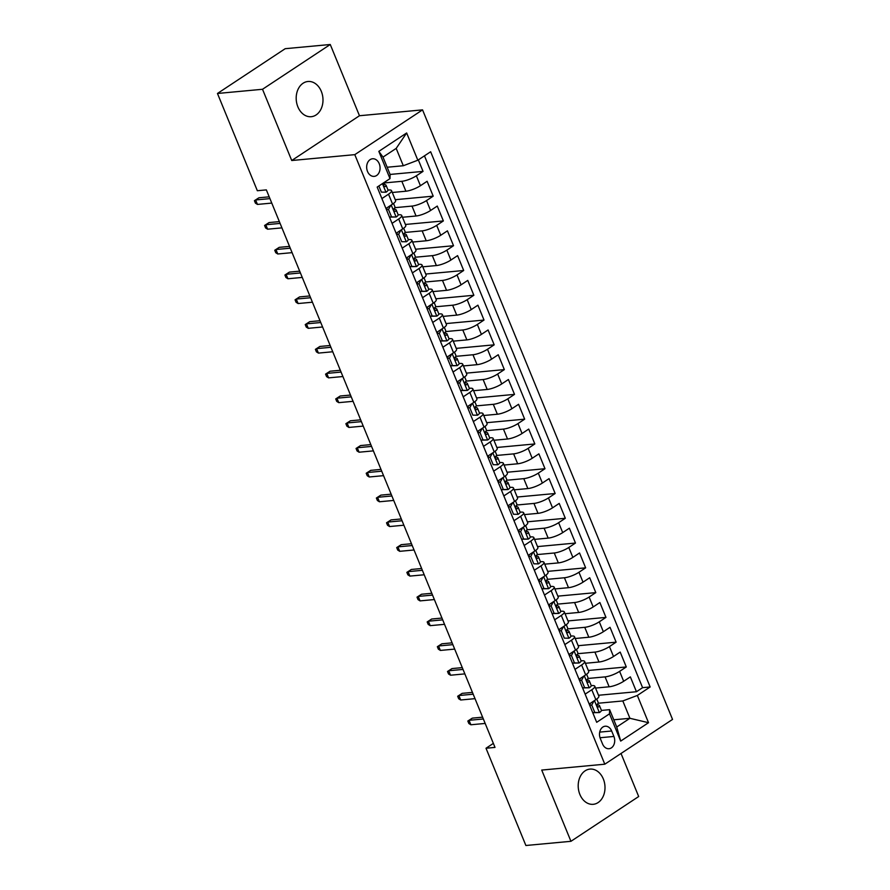 <?xml version="1.0" encoding="UTF-8"?>
<svg xmlns="http://www.w3.org/2000/svg" width="890" height="890" viewBox="0 0 890 890"><rect width="100%" height="100%" fill="white"/><g stroke="black" fill="none" stroke-linecap="round" stroke-linejoin="round"><path stroke-width="1.33" d="M297.872 106.845A17.678 13.361 84.7 0 0 311.233 116.701A17.678 13.361 84.7 0 0 321.312 91.359A17.678 13.361 84.7 0 0 307.951 81.491A17.678 13.361 84.7 0 0 297.872 106.845M579.88 794.447A17.678 13.361 84.7 0 0 593.241 804.315A17.678 13.361 84.7 0 0 603.32 778.961A17.678 13.361 84.7 0 0 589.959 769.105A17.678 13.361 84.7 0 0 579.88 794.447M367.503 171.436A8.844 6.675 84.7 0 0 374.189 176.376A8.844 6.675 84.7 0 0 379.229 163.693A8.844 6.675 84.7 0 0 372.543 158.765A8.844 6.675 84.7 0 0 367.503 171.436M330.257 44.5L262.517 89.278L291.731 160.512L359.471 115.733L330.257 44.5L285.201 48.694L217.46 93.472L257.344 190.727L266.355 189.893L495.007 747.411L486.007 748.245L525.89 845.5L570.946 841.306L638.686 796.528L621.02 753.474M359.471 115.733L422.55 109.871L672.54 719.42L604.799 764.198L354.799 154.649L422.55 109.871M595.544 688.059L609.138 686.791A11.047 2.715 -22.3 0 0 623.679 681.284L630.354 676.867L636.45 691.73L598.492 695.268M587.945 678.469L605.078 676.878A11.047 2.715 -22.3 0 0 619.607 671.372L626.293 666.955L588.335 670.481M626.293 666.955L620.197 652.081L613.51 656.497A11.047 2.715 -22.3 0 1 598.981 662.015L585.375 663.284M575.218 638.497L588.813 637.229A11.047 2.715 -22.3 0 0 603.353 631.722L610.028 627.305L616.125 642.168L578.166 645.706M565.05 613.722L578.656 612.453A11.047 2.715 -22.3 0 0 593.185 606.947L599.871 602.53L605.968 617.393L568.009 620.931M554.893 588.946L568.488 587.678A11.047 2.715 -22.3 0 0 583.028 582.16L589.703 577.744L595.799 592.618L557.841 596.144M544.725 564.16L558.33 562.903A11.047 2.715 -22.3 0 0 572.86 557.385L579.546 552.968L585.642 567.831L547.684 571.369M534.567 539.385L548.162 538.116A11.047 2.715 -22.3 0 0 562.702 532.609L569.378 528.193L575.474 543.056L537.516 546.594M524.399 514.609L538.005 513.341A11.047 2.715 -22.3 0 0 552.534 507.834L559.22 503.417L565.317 518.28L527.358 521.818M514.242 489.834L527.848 488.566A11.047 2.715 -22.3 0 0 542.377 483.048L549.052 478.631L555.16 493.505L517.201 497.032M504.074 465.047L517.68 463.779A11.047 2.715 -22.3 0 0 532.209 458.272L538.895 453.856L544.991 468.719L507.033 472.256M493.917 440.272L507.522 439.004A11.047 2.715 -22.3 0 0 522.052 433.497L528.727 429.08L534.834 443.943L496.876 447.481M483.748 415.497L497.354 414.228A11.047 2.715 -22.3 0 0 511.884 408.71L518.57 404.294L524.666 419.168L486.708 422.694M473.591 390.71L487.197 389.453A11.047 2.715 -22.3 0 0 501.726 383.935L508.413 379.518L514.509 394.381L476.551 397.919M463.423 365.935L477.029 364.666A11.047 2.715 -22.3 0 0 491.558 359.159L498.244 354.743L504.341 369.606L466.382 373.144M453.266 341.159L466.872 339.891A11.047 2.715 -22.3 0 0 481.401 334.384L488.087 329.968L494.184 344.83L456.225 348.368M443.109 316.384L456.704 315.116A11.047 2.715 -22.3 0 0 471.233 309.598L477.919 305.181L484.015 320.055L446.057 323.582M432.941 291.597L446.546 290.329A11.047 2.715 -22.3 0 0 461.076 284.822L467.762 280.406L473.858 295.269L435.9 298.806M422.783 266.822L436.378 265.554A11.047 2.715 -22.3 0 0 450.907 260.047L457.594 255.63L463.69 270.493L425.732 274.031M412.615 242.047L426.221 240.778A11.047 2.715 -22.3 0 0 440.75 235.26L447.436 230.844L453.533 245.718L415.574 249.244M402.458 217.26L416.053 216.003A11.047 2.715 -22.3 0 0 430.593 210.485L437.268 206.068L443.365 220.931L405.406 224.469M392.29 192.485L405.896 191.216A11.047 2.715 -22.3 0 0 420.425 185.71L427.111 181.293L433.207 196.156L395.249 199.694M381.899 198.581L388.53 194.187A11.047 2.715 157.7 0 0 391.544 190.671A11.047 2.715 157.7 0 0 388.641 190.026L388.007 190.082M392.056 223.357L398.698 218.973A11.047 2.715 157.7 0 0 401.713 215.447A11.047 2.715 157.7 0 0 398.809 214.802L398.164 214.857M402.224 248.132L408.855 243.749A11.047 2.715 157.7 0 0 411.87 240.222A11.047 2.715 157.7 0 0 408.966 239.577L408.332 239.644M412.382 272.907L419.023 268.524A11.047 2.715 157.7 0 0 422.038 265.009A11.047 2.715 157.7 0 0 419.134 264.352L418.489 264.419M422.55 297.694L429.18 293.311A11.047 2.715 157.7 0 0 432.195 289.784A11.047 2.715 157.7 0 0 429.291 289.139L428.657 289.194M432.707 322.469L439.337 318.086A11.047 2.715 157.7 0 0 442.363 314.559A11.047 2.715 157.7 0 0 439.46 313.914L438.815 313.97M442.875 347.245L449.506 342.861A11.047 2.715 157.7 0 0 452.521 339.346A11.047 2.715 157.7 0 0 449.617 338.69L448.983 338.756M453.032 372.031L459.663 367.637A11.047 2.715 157.7 0 0 462.689 364.121A11.047 2.715 157.7 0 0 459.785 363.476L459.14 363.532M463.201 396.807L469.831 392.423A11.047 2.715 157.7 0 0 472.846 388.897A11.047 2.715 157.7 0 0 469.942 388.251L469.308 388.307M473.358 421.582L479.988 417.199A11.047 2.715 157.7 0 0 483.003 413.672A11.047 2.715 157.7 0 0 480.111 413.027L479.465 413.094M483.515 446.357L490.156 441.974A11.047 2.715 157.7 0 0 493.171 438.459A11.047 2.715 157.7 0 0 490.268 437.802L489.634 437.869M493.683 471.144L500.314 466.761A11.047 2.715 157.7 0 0 503.328 463.234A11.047 2.715 157.7 0 0 500.436 462.589L499.791 462.644M503.84 495.919L510.482 491.536A11.047 2.715 157.7 0 0 513.497 488.009A11.047 2.715 157.7 0 0 510.593 487.364L509.959 487.42M514.008 520.695L520.639 516.311A11.047 2.715 157.7 0 0 523.654 512.796A11.047 2.715 157.7 0 0 520.761 512.139L520.116 512.206M524.166 545.481L530.807 541.087A11.047 2.715 157.7 0 0 533.822 537.571A11.047 2.715 157.7 0 0 530.918 536.926L530.284 536.981M534.334 570.256L540.964 565.873A11.047 2.715 157.7 0 0 543.979 562.346A11.047 2.715 157.7 0 0 541.087 561.701L540.441 561.757M544.491 595.032L551.133 590.649A11.047 2.715 157.7 0 0 554.147 587.122A11.047 2.715 157.7 0 0 551.244 586.477L550.61 586.543M554.659 619.807L561.29 615.424A11.047 2.715 157.7 0 0 564.305 611.908A11.047 2.715 157.7 0 0 561.412 611.252L560.767 611.319M564.816 644.594L571.458 640.21A11.047 2.715 157.7 0 0 574.473 636.684A11.047 2.715 157.7 0 0 571.569 636.038L570.935 636.094M574.985 669.369L581.615 664.986A11.047 2.715 157.7 0 0 584.63 661.459A11.047 2.715 157.7 0 0 581.726 660.814L581.092 660.87M613.9 736.453L611.664 731.002A8.566 6.475 84.7 0 0 605.189 726.218A8.566 6.475 84.7 0 0 600.305 738.5L602.541 743.951A8.566 6.475 84.7 0 0 609.016 748.724A8.566 6.475 84.7 0 0 613.9 736.453L600.027 737.743M387.161 167.242L403.303 165.74L396.184 148.396L383 157.107L390.12 174.451L389.998 178.623L377.182 187.089L596.689 722.313L609.505 713.836L609.628 709.664L601.418 710.431M389.998 178.623L378.829 151.367L406.652 132.966L417.833 160.222L430.649 151.756L650.156 686.969L637.34 695.446L648.521 722.702L620.686 741.092L609.505 713.836M384.691 182.906L401.824 181.304L405.896 191.216M394.86 207.682L411.992 206.091L416.053 216.003M405.017 232.457L422.149 230.866L426.221 240.778M415.185 257.243L432.318 255.641L436.378 265.554M425.342 282.019L442.475 280.428L446.546 290.329M435.51 306.794L452.643 305.203L456.704 315.116M445.668 331.57L462.8 329.979L466.872 339.891M455.836 356.356L472.968 354.754L477.029 364.666M465.993 381.131L483.125 379.541L487.197 389.453M476.161 405.907L493.294 404.316L497.354 414.228M486.318 430.693L503.451 429.091L507.522 439.004M496.486 455.469L513.619 453.878L517.68 463.779M506.644 480.244L523.776 478.653L527.848 488.566M516.812 505.019L533.944 503.428L538.005 513.341M526.969 529.806L544.101 528.204L548.162 538.116M537.137 554.581L554.27 552.99L558.33 562.903M547.294 579.357L564.427 577.766L568.488 587.678M557.463 604.143L574.584 602.541L578.656 612.453M567.62 628.919L584.752 627.328L588.813 637.229M577.777 653.694L594.909 652.103L598.981 662.015M585.142 694.144L591.783 689.761A11.047 2.715 -22.3 0 0 594.798 686.246A11.047 2.715 -22.3 0 0 591.894 685.589L591.249 685.656M636.45 691.73L642.591 687.67L424.463 155.839M401.824 181.304A11.047 2.715 157.7 0 0 416.364 175.797L423.039 171.381L418.333 159.888M433.207 196.156L426.521 200.573A11.047 2.715 157.7 0 1 411.992 206.091M443.365 220.931L436.69 225.359A11.047 2.715 157.7 0 1 422.149 230.866M453.533 245.718L446.847 250.135A11.047 2.715 157.7 0 1 432.318 255.641M463.69 270.493L457.015 274.91A11.047 2.715 157.7 0 1 442.475 280.428M473.858 295.269L467.172 299.685A11.047 2.715 157.7 0 1 452.643 305.203M484.015 320.055L477.34 324.472A11.047 2.715 157.7 0 1 462.8 329.979M494.184 344.83L487.498 349.247A11.047 2.715 157.7 0 1 472.968 354.754M504.341 369.606L497.655 374.022A11.047 2.715 157.7 0 1 483.125 379.541M514.509 394.381L507.823 398.809A11.047 2.715 157.7 0 1 493.294 404.316M524.666 419.168L517.98 423.584A11.047 2.715 157.7 0 1 503.451 429.091M534.834 443.943L528.148 448.36A11.047 2.715 157.7 0 1 513.619 453.878M544.991 468.719L538.305 473.135A11.047 2.715 157.7 0 1 523.776 478.653M555.16 493.505L548.474 497.922A11.047 2.715 157.7 0 1 533.944 503.428M565.317 518.28L558.631 522.697A11.047 2.715 157.7 0 1 544.101 528.204M575.474 543.056L568.799 547.472A11.047 2.715 157.7 0 1 554.27 552.99M585.642 567.831L578.956 572.259A11.047 2.715 157.7 0 1 564.427 577.766M595.799 592.618L589.124 597.034A11.047 2.715 157.7 0 1 574.584 602.541M605.968 617.393L599.281 621.81A11.047 2.715 157.7 0 1 584.752 627.328M616.125 642.168L609.45 646.585A11.047 2.715 157.7 0 1 594.909 652.103M589.213 704.057L595.844 699.673A11.047 2.715 -22.3 0 0 598.859 696.147L594.798 686.246M579.045 679.281L585.687 674.898A11.047 2.715 -22.3 0 0 588.702 671.372L584.63 661.459M568.888 654.506L575.519 650.112A11.047 2.715 -22.3 0 0 578.533 646.596L574.473 636.684M558.72 629.72L565.361 625.336A11.047 2.715 -22.3 0 0 568.376 621.821L564.305 611.908M548.563 604.944L555.193 600.561A11.047 2.715 -22.3 0 0 558.208 597.034L554.147 587.122M538.394 580.169L545.036 575.785A11.047 2.715 -22.3 0 0 548.051 572.259L543.979 562.346M528.237 555.393L534.868 550.999A11.047 2.715 -22.3 0 0 537.883 547.484L533.822 537.571M518.069 530.607L524.711 526.224A11.047 2.715 -22.3 0 0 527.726 522.697L523.654 512.796M507.912 505.832L514.542 501.448A11.047 2.715 -22.3 0 0 517.557 497.922L513.497 488.009M497.744 481.056L504.385 476.662A11.047 2.715 -22.3 0 0 507.4 473.146L503.328 463.234M487.587 456.27L494.217 451.886A11.047 2.715 -22.3 0 0 497.232 448.371L493.171 438.459M477.418 431.494L484.06 427.111A11.047 2.715 -22.3 0 0 487.075 423.584L483.003 413.672M467.261 406.719L473.892 402.336A11.047 2.715 -22.3 0 0 476.907 398.809L472.846 388.897M457.093 381.944L463.734 377.549A11.047 2.715 -22.3 0 0 466.749 374.034L462.689 364.121M446.936 357.157L453.566 352.774A11.047 2.715 -22.3 0 0 456.581 349.247L452.521 339.346M436.768 332.382L443.409 327.998A11.047 2.715 -22.3 0 0 446.424 324.472L442.363 314.559M426.61 307.606L433.241 303.212A11.047 2.715 -22.3 0 0 436.256 299.696L432.195 289.784M416.453 282.82L423.084 278.437A11.047 2.715 -22.3 0 0 426.099 274.921L422.038 265.009M406.285 258.044L412.916 253.661A11.047 2.715 -22.3 0 0 415.942 250.135L411.87 240.222M396.128 233.269L402.758 228.886A11.047 2.715 -22.3 0 0 405.773 225.359L401.713 215.447M385.96 208.494L392.59 204.099A11.047 2.715 -22.3 0 0 395.616 200.584L391.544 190.671M609.628 709.664L616.737 727.008L629.92 718.297L622.811 700.953L637.34 695.446M613.777 719.799L629.92 718.297L648.521 722.702M598.102 703.256L622.811 700.953M262.517 89.278L217.46 93.472M291.731 160.512L354.799 154.649M604.799 764.198L541.721 770.073L570.946 841.306M493.36 743.384L486.007 748.245M642.591 687.67L650.156 686.969M423.039 171.381L390.12 174.44M417.833 160.222L403.303 165.74M616.737 727.008L620.686 741.092M378.829 151.367L383 157.107M406.652 132.966L396.184 148.396M593.997 700.897L591.75 705.058L594.798 712.49L599.471 712.545A7.32 1.802 -22.3 0 0 601.384 710.276L599.448 705.57A7.32 1.802 -22.3 0 0 599.159 705.281L597.235 704.324M599.471 712.545L592.762 712.712M589.581 704.958L590.537 703.178M589.536 703.845A17.544 4.305 157.7 0 1 590.126 703.957M596.767 699.028L598.236 702.599A7.32 1.802 157.7 0 1 597.479 703.979C596.767 705.87 597.179 706.871 598.692 706.949A7.32 1.802 -22.3 0 0 599.448 705.57M482.614 717.173L472.334 718.13L469.03 720.31L483.359 718.975M470.866 724.772L468.852 723.514L467.829 721.034L469.03 720.31L470.866 724.772L485.184 723.437M467.829 721.034L472.334 718.13M591.75 705.058L589.692 705.247M592.751 712.679L594.798 712.49M583.84 676.111L581.593 680.283L584.641 687.714L589.314 687.77A7.32 1.802 -22.3 0 0 591.216 685.5L589.291 680.794A7.32 1.802 -22.3 0 0 588.991 680.505L587.066 679.537M589.314 687.77L582.594 687.937M579.412 680.183L580.38 678.403M579.379 679.059A17.544 4.305 157.7 0 1 579.957 679.17M586.61 674.242L588.067 677.813A7.32 1.802 157.7 0 1 587.311 679.203C586.61 681.095 587.011 682.085 588.535 682.174A7.32 1.802 -22.3 0 0 589.291 680.794M472.457 692.398L462.166 693.355L458.873 695.535L473.191 694.2M460.697 699.996L458.684 698.739L457.671 696.258L458.873 695.535L460.697 699.996L475.015 698.661M457.671 696.258L462.166 693.355M581.593 680.283L579.535 680.472M582.583 687.903L584.641 687.714M573.672 651.335L571.424 655.496L574.473 662.939L579.156 662.994A7.32 1.802 -22.3 0 0 581.059 660.714L579.123 656.008A7.32 1.802 -22.3 0 0 578.834 655.719L576.909 654.762M579.156 662.994L572.437 663.161M569.255 655.407L570.212 653.627M569.211 654.284A17.544 4.305 157.7 0 1 569.8 654.395M576.442 649.466L577.91 653.038A7.32 1.802 157.7 0 1 577.154 654.428C576.442 656.319 576.854 657.31 578.366 657.399A7.32 1.802 -22.3 0 0 579.123 656.008M462.288 667.622L452.009 668.579L448.705 670.76L463.034 669.425M450.54 675.221L448.527 673.964L447.503 671.483L448.705 670.76L450.54 675.221L464.858 673.886M447.503 671.483L452.009 668.579M571.424 655.496L569.378 655.696M572.426 663.128L574.473 662.939M563.515 626.56L561.267 630.721L564.316 638.152L568.988 638.208A7.32 1.802 -22.3 0 0 570.89 635.938L568.966 631.232A7.32 1.802 -22.3 0 0 568.677 630.943L566.752 629.986M568.988 638.208L564.316 638.152M559.087 630.621L560.055 628.841M559.053 629.508A17.544 4.305 157.7 0 1 559.632 629.619M566.285 624.691L567.742 628.262A7.32 1.802 157.7 0 1 566.986 629.642C566.285 631.544 566.685 632.534 568.209 632.623A7.32 1.802 -22.3 0 0 568.966 631.232M452.131 642.847L441.841 643.804L438.548 645.973L452.865 644.649M440.372 650.434L438.358 649.177L437.346 646.707L438.548 645.973L440.372 650.434L454.701 649.099M437.346 646.707L441.841 643.804M561.267 630.721L559.209 630.91M553.346 601.774L551.099 605.945L554.147 613.377L558.831 613.433A7.32 1.802 -22.3 0 0 560.733 611.163L558.798 606.457A7.32 1.802 -22.3 0 0 558.508 606.168L556.584 605.2M558.831 613.433L552.111 613.599M548.93 605.845L549.886 604.065M548.885 604.733A17.544 4.305 157.7 0 1 549.475 604.833M556.116 599.916L557.585 603.476A7.32 1.802 157.7 0 1 556.828 604.866C556.116 606.758 556.528 607.748 558.041 607.837A7.32 1.802 -22.3 0 0 558.798 606.457M441.963 618.06L431.683 619.017L428.379 621.198L442.708 619.863M430.215 625.659L428.201 624.402L427.178 621.921L428.379 621.198L430.215 625.659L444.533 624.324M427.178 621.921L431.683 619.017M551.099 605.945L549.052 606.135M552.1 613.566L554.147 613.377M543.189 576.998L540.942 581.17L543.99 588.602L548.663 588.657A7.32 1.802 -22.3 0 0 550.576 586.388L548.641 581.671A7.32 1.802 -22.3 0 0 548.351 581.393L546.427 580.425M548.663 588.657L541.943 588.824M538.761 581.07L539.729 579.29M538.728 579.946A17.544 4.305 157.7 0 1 539.307 580.058M545.959 575.129L547.417 578.7A7.32 1.802 157.7 0 1 546.66 580.091C545.959 581.982 546.36 582.972 547.884 583.061A7.32 1.802 -22.3 0 0 548.641 581.671M431.806 593.285L421.515 594.242L418.222 596.422L432.54 595.087M420.047 600.884L418.033 599.626L417.021 597.145L418.222 596.422L420.047 600.884L434.376 599.548M417.021 597.145L421.515 594.242M540.942 581.17L538.884 581.359M541.932 588.791L543.99 588.602M533.021 552.223L530.774 556.384L533.822 563.815L538.506 563.882A7.32 1.802 -22.3 0 0 540.408 561.601L538.483 556.895A7.32 1.802 -22.3 0 0 538.183 556.606L536.258 555.649M538.506 563.882L533.822 563.815M528.604 556.283L529.561 554.514M528.56 555.171A17.544 4.305 157.7 0 1 529.149 555.282M535.791 550.354L537.26 553.925A7.32 1.802 157.7 0 1 536.503 555.304C535.791 557.207 536.203 558.197 537.727 558.286A7.32 1.802 -22.3 0 0 538.483 556.895M421.637 568.51L411.358 569.466L408.065 571.647L422.383 570.312M409.889 576.097L407.876 574.84L406.852 572.37L408.065 571.647L409.889 576.097L424.207 574.773M406.852 572.37L411.358 569.466M530.774 556.384L528.727 556.573M522.864 527.447L520.617 531.608L523.665 539.04L528.337 539.095A7.32 1.802 -22.3 0 0 530.251 536.826L528.315 532.12A7.32 1.802 -22.3 0 0 528.026 531.831L526.101 530.874M528.337 539.095L521.618 539.262M518.436 531.508L519.404 529.728M518.403 530.395A17.544 4.305 157.7 0 1 518.981 530.507M525.634 525.578L527.091 529.149A7.32 1.802 157.7 0 1 526.335 530.529C525.634 532.42 526.034 533.422 527.559 533.499A7.32 1.802 -22.3 0 0 528.315 532.12M411.48 543.723L401.19 544.68L397.897 546.861L412.215 545.526M399.721 551.322L397.708 550.065L396.695 547.584L397.897 546.861L399.721 551.322L414.05 549.987M396.695 547.584L401.19 544.68M520.617 531.608L518.558 531.797M521.607 539.229L523.665 539.04M512.696 502.661L510.448 506.833L513.497 514.264L518.18 514.32A7.32 1.802 -22.3 0 0 520.083 512.05L518.158 507.345A7.32 1.802 -22.3 0 0 517.858 507.055L515.933 506.087M518.18 514.32L513.497 514.264M508.279 506.733L509.236 504.953M508.234 505.609A17.544 4.305 157.7 0 1 508.824 505.72M515.466 500.792L516.934 504.363A7.32 1.802 157.7 0 1 516.178 505.754C515.466 507.645 515.877 508.635 517.402 508.724A7.32 1.802 -22.3 0 0 518.158 507.345M401.312 518.948L391.033 519.905L387.74 522.085L402.058 520.75M389.564 526.546L387.551 525.289L386.527 522.808L387.74 522.085L389.564 526.546L403.882 525.211M386.527 522.808L391.033 519.905M510.448 506.833L508.401 507.022M502.539 477.886L500.291 482.046L503.34 489.489L508.012 489.545A7.32 1.802 -22.3 0 0 509.926 487.264L507.99 482.558A7.32 1.802 -22.3 0 0 507.701 482.269L505.776 481.312M508.012 489.545L501.293 489.711M498.122 481.957L499.079 480.177M498.077 480.834A17.544 4.305 157.7 0 1 498.656 480.945M505.309 476.017L506.766 479.588A7.32 1.802 157.7 0 1 506.01 480.978C505.309 482.87 505.709 483.86 507.233 483.949A7.32 1.802 -22.3 0 0 507.99 482.558M391.155 494.173L380.864 495.129L377.571 497.31L391.889 495.975M379.407 501.771L377.382 500.514L376.37 498.033L377.571 497.31L379.407 501.771L393.725 500.436M376.37 498.033L380.864 495.129M500.291 482.046L498.233 482.247M501.281 489.678L503.34 489.489M492.37 453.11L490.123 457.271L493.171 464.702L497.855 464.758A7.32 1.802 -22.3 0 0 499.757 462.489L497.833 457.783A7.32 1.802 -22.3 0 0 497.532 457.493L495.608 456.537M497.855 464.758L493.171 464.702M487.954 457.171L488.91 455.391M487.909 456.058A17.544 4.305 157.7 0 1 488.499 456.17M495.14 451.241L496.609 454.812A7.32 1.802 157.7 0 1 495.852 456.192C495.14 458.094 495.552 459.084 497.076 459.173A7.32 1.802 -22.3 0 0 497.833 457.783M380.987 469.397L370.707 470.354L367.414 472.523L381.732 471.199M369.239 476.984L367.225 475.727L366.202 473.257L367.414 472.523L369.239 476.984L383.557 475.649M366.202 473.257L370.707 470.354M490.123 457.271L488.076 457.46M482.213 428.335L479.966 432.495L483.014 439.927L487.687 439.983A7.32 1.802 -22.3 0 0 489.6 437.713L487.664 433.007A7.32 1.802 -22.3 0 0 487.375 432.718L485.451 431.75M487.687 439.983L480.967 440.149M477.797 432.395L478.753 430.615M477.752 431.283A17.544 4.305 157.7 0 1 478.33 431.383M484.983 426.466L486.452 430.026A7.32 1.802 157.7 0 1 485.695 431.416C484.983 433.308 485.384 434.298 486.908 434.387A7.32 1.802 -22.3 0 0 487.664 433.007M370.83 444.611L360.539 445.567L357.246 447.748L371.564 446.413M359.082 452.209L357.057 450.952L356.045 448.471L357.246 447.748L359.082 452.209L373.399 450.874M356.045 448.471L360.539 445.567M479.966 432.495L477.908 432.685M480.956 440.116L483.014 439.927M472.045 403.548L469.798 407.72L472.846 415.152L477.53 415.207A7.32 1.802 -22.3 0 0 479.432 412.938L477.507 408.221A7.32 1.802 -22.3 0 0 477.207 407.943L475.282 406.975M477.53 415.207L472.846 415.152M467.628 407.62L468.585 405.84M467.584 406.496A17.544 4.305 157.7 0 1 468.173 406.608M474.815 401.679L476.284 405.25A7.32 1.802 157.7 0 1 475.527 406.641C474.815 408.532 475.227 409.522 476.751 409.611A7.32 1.802 -22.3 0 0 477.507 408.221M360.661 419.835L350.382 420.792L347.089 422.973L361.407 421.637M348.913 427.434L346.9 426.176L345.876 423.696L347.089 422.973L348.913 427.434L363.231 426.099M345.876 423.696L350.382 420.792M469.798 407.72L467.751 407.909M461.888 378.773L459.641 382.934L462.689 390.365L467.361 390.432A7.32 1.802 -22.3 0 0 469.275 388.151L467.339 383.445A7.32 1.802 -22.3 0 0 467.05 383.156L465.125 382.199M467.361 390.432L460.642 390.588M457.471 382.834L458.428 381.065M457.427 381.721A17.544 4.305 157.7 0 1 458.016 381.832M464.658 376.904L466.126 380.475A7.32 1.802 157.7 0 1 465.37 381.855C464.658 383.757 465.058 384.747 466.582 384.836A7.32 1.802 -22.3 0 0 467.339 383.445M350.504 395.06L340.214 396.017L336.921 398.197L351.239 396.862M338.756 402.647L336.732 401.39L335.719 398.92L336.921 398.197L338.756 402.647L353.074 401.323M335.719 398.92L340.214 396.017M459.641 382.934L457.582 383.123M460.631 390.565L462.689 390.365M451.731 353.998L449.472 358.158L452.521 365.59L457.204 365.645A7.32 1.802 -22.3 0 0 459.107 363.376L457.182 358.67A7.32 1.802 -22.3 0 0 456.882 358.381L454.957 357.424M457.204 365.645L450.485 365.812M447.303 358.058L448.26 356.278M447.27 356.946A17.544 4.305 157.7 0 1 447.848 357.057M454.49 352.128L455.958 355.7A7.32 1.802 157.7 0 1 455.202 357.079C454.49 358.97 454.901 359.972 456.425 360.05A7.32 1.802 -22.3 0 0 457.182 358.67M340.336 370.273L330.057 371.23L326.764 373.411L341.081 372.076M328.588 377.872L326.574 376.615L325.562 374.134L326.764 373.411L328.588 377.872L342.906 376.537M325.562 374.134L330.057 371.23M449.472 358.158L447.425 358.347M450.474 365.779L452.521 365.59M441.562 329.211L439.315 333.383L442.363 340.814L447.036 340.87A7.32 1.802 -22.3 0 0 448.949 338.601L447.014 333.895A7.32 1.802 -22.3 0 0 446.724 333.605L444.8 332.637M447.036 340.87L440.328 341.037M437.146 333.283L438.103 331.503M437.101 332.159A17.544 4.305 157.7 0 1 437.691 332.27M444.332 327.342L445.801 330.913A7.32 1.802 157.7 0 1 445.045 332.304C444.332 334.195 444.733 335.185 446.257 335.274A7.32 1.802 -22.3 0 0 447.014 333.895M330.179 345.498L319.888 346.455L316.595 348.635L330.913 347.3M318.431 353.096L316.406 351.839L315.394 349.358L316.595 348.635L318.431 353.096L332.749 351.761M315.394 349.358L319.888 346.455M439.315 333.383L437.257 333.572M440.305 341.003L442.363 340.814M431.405 304.436L429.147 308.596L432.195 316.039L436.879 316.095A7.32 1.802 -22.3 0 0 438.781 313.814L436.857 309.108A7.32 1.802 -22.3 0 0 436.556 308.819L434.632 307.862M436.879 316.095L430.159 316.261M426.978 308.507L427.945 306.727M426.944 307.384A17.544 4.305 157.7 0 1 427.523 307.495M434.175 302.567L435.633 306.138A7.32 1.802 157.7 0 1 434.876 307.528C434.164 309.42 434.576 310.41 436.1 310.499A7.32 1.802 -22.3 0 0 436.857 309.108M320.011 320.723L309.731 321.679L306.438 323.86L320.756 322.525M308.263 328.321L306.249 327.064L305.237 324.583L306.438 323.86L308.263 328.321L322.58 326.986M305.237 324.583L309.731 321.679M429.147 308.596L427.1 308.797M430.148 316.228L432.195 316.039M421.237 279.66L418.99 283.821L422.038 291.252L426.711 291.308A7.32 1.802 -22.3 0 0 428.624 289.039L426.688 284.333A7.32 1.802 -22.3 0 0 426.399 284.043L424.474 283.087M426.711 291.308L420.002 291.475M416.82 283.721L417.777 281.941M416.776 282.608A17.544 4.305 157.7 0 1 417.366 282.72M424.007 277.791L425.476 281.362A7.32 1.802 157.7 0 1 424.719 282.742C424.007 284.644 424.408 285.634 425.932 285.723A7.32 1.802 -22.3 0 0 426.688 284.333M309.853 295.947L299.574 296.904L296.27 299.073L310.588 297.75M298.106 303.534L296.081 302.277L295.068 299.808L296.27 299.073L298.106 303.534L312.423 302.211M295.068 299.808L299.574 296.904M418.99 283.821L416.932 284.01M419.98 291.442L422.038 291.252M411.08 254.885L408.822 259.046L411.87 266.477L416.553 266.533A7.32 1.802 -22.3 0 0 418.456 264.263L416.531 259.557A7.32 1.802 -22.3 0 0 416.231 259.268L414.306 258.3M416.553 266.533L409.834 266.7M406.652 258.945L407.62 257.166M406.619 257.833A17.544 4.305 157.7 0 1 407.197 257.933M413.85 253.016L415.307 256.576A7.32 1.802 157.7 0 1 414.551 257.966C413.839 259.858 414.251 260.848 415.775 260.937A7.32 1.802 -22.3 0 0 416.531 259.557M299.696 271.161L289.406 272.118L286.113 274.298L300.431 272.963M287.937 278.759L285.924 277.502L284.911 275.021L286.113 274.298L287.937 278.759L302.255 277.424M284.911 275.021L289.406 272.118M408.822 259.046L406.774 259.235M409.823 266.666L411.87 266.477M400.912 230.098L398.664 234.27L401.713 241.702L406.385 241.757A7.32 1.802 -22.3 0 0 408.299 239.488L406.363 234.771A7.32 1.802 -22.3 0 0 406.074 234.493L404.149 233.525M406.385 241.757L401.713 241.702M396.495 234.17L397.452 232.39M396.451 233.047A17.544 4.305 157.7 0 1 397.04 233.158M403.682 228.229L405.15 231.801A7.32 1.802 157.7 0 1 404.394 233.191C403.682 235.082 404.082 236.072 405.606 236.162A7.32 1.802 -22.3 0 0 406.363 234.771M289.528 246.385L279.249 247.342L275.945 249.523L290.262 248.188M277.78 253.984L275.755 252.727L274.743 250.246L275.945 249.523L277.78 253.984L292.098 252.649M274.743 250.246L279.249 247.342M398.664 234.27L396.606 234.459M390.755 205.323L388.496 209.484L391.555 216.915L396.228 216.982A7.32 1.802 -22.3 0 0 398.13 214.701L396.206 209.995A7.32 1.802 -22.3 0 0 395.905 209.706L393.981 208.749M396.228 216.982L389.509 217.138M386.327 209.384L387.295 207.615M386.293 208.271A17.544 4.305 157.7 0 1 386.872 208.382M393.525 203.454L394.982 207.025A7.32 1.802 157.7 0 1 394.226 208.405C393.514 210.307 393.925 211.297 395.449 211.386A7.32 1.802 -22.3 0 0 396.206 209.995M279.371 221.61L269.08 222.567L265.787 224.747L280.105 223.412M267.612 229.197L265.598 227.94L264.586 225.47L265.787 224.747L267.612 229.197L281.93 227.873M264.586 225.47L269.08 222.567M388.496 209.484L386.449 209.673M389.497 217.115L391.555 216.915M378.862 185.988L381.387 192.14L386.06 192.196A7.32 1.802 -22.3 0 0 387.973 189.926L386.038 185.22A7.32 1.802 -22.3 0 0 385.748 184.931L383.824 183.974M386.06 192.196L381.387 192.14M384.758 182.083L384.825 182.25A7.32 1.802 157.7 0 1 384.068 183.629C383.356 185.52 383.768 186.522 385.281 186.6A7.32 1.802 -22.3 0 0 386.038 185.22M269.203 196.823L258.923 197.78L255.619 199.961L269.948 198.626M257.455 204.422L255.441 203.165L254.418 200.684L255.619 199.961L257.455 204.422L271.773 203.087M254.418 200.684L258.923 197.78M605.078 676.878L609.138 686.791M619.607 671.372L623.679 681.284M416.364 175.797L420.425 185.71M426.521 200.573L430.593 210.485M436.69 225.359L440.75 235.26M446.847 250.135L450.907 260.047M457.015 274.91L461.076 284.822M467.172 299.685L471.233 309.598M477.34 324.472L481.401 334.384M487.498 349.247L491.558 359.159M497.655 374.022L501.726 383.935M507.823 398.809L511.884 408.71M517.98 423.584L522.052 433.497M528.148 448.36L532.209 458.272M538.305 473.135L542.377 483.048M548.474 497.922L552.534 507.834M558.631 522.697L562.702 532.609M568.799 547.472L572.86 557.385M578.956 572.259L583.028 582.16M589.124 597.034L593.185 606.947M599.281 621.81L603.353 631.722M609.45 646.585L613.51 656.497M591.783 689.761L595.844 699.673M581.615 664.986L585.687 674.898M571.458 640.21L575.519 650.112M561.29 615.424L565.361 625.336M551.133 590.649L555.193 600.561M540.964 565.873L545.036 575.785M530.807 541.087L534.868 550.999M520.639 516.311L524.711 526.224M510.482 491.536L514.542 501.448M500.314 466.761L504.385 476.662M490.156 441.974L494.217 451.886M479.988 417.199L484.06 427.111M469.831 392.423L473.892 402.336M459.663 367.637L463.734 377.549M449.506 342.861L453.566 352.774M439.337 318.086L443.409 327.998M429.18 293.311L433.241 303.212M419.023 268.524L423.084 278.437M408.855 243.749L412.916 253.661M398.698 218.973L402.758 228.886M388.53 194.187L392.59 204.099M599.715 732.114L611.664 731.002M594.453 700.586L599.359 712.545M584.296 675.81L589.202 687.77M574.128 651.035L579.034 662.994M563.971 626.26L568.877 638.208M553.803 601.473L558.709 613.433M543.645 576.698L548.552 588.657M533.477 551.922L538.383 563.871M523.32 527.136L528.226 539.095M513.152 502.361L518.058 514.32M502.995 477.585L507.901 489.545M492.838 452.81L497.733 464.758M482.669 428.023L487.575 439.983M472.512 403.248L477.407 415.207M462.344 378.473L467.25 390.421M452.187 353.686L457.082 365.645M442.019 328.911L446.925 340.87M431.861 304.135L436.756 316.095M421.693 279.36L426.599 291.308M411.536 254.573L416.431 266.533M401.368 229.798L406.274 241.757M391.211 205.023L396.117 216.971M382.433 183.618L385.949 192.196"/></g></svg>
